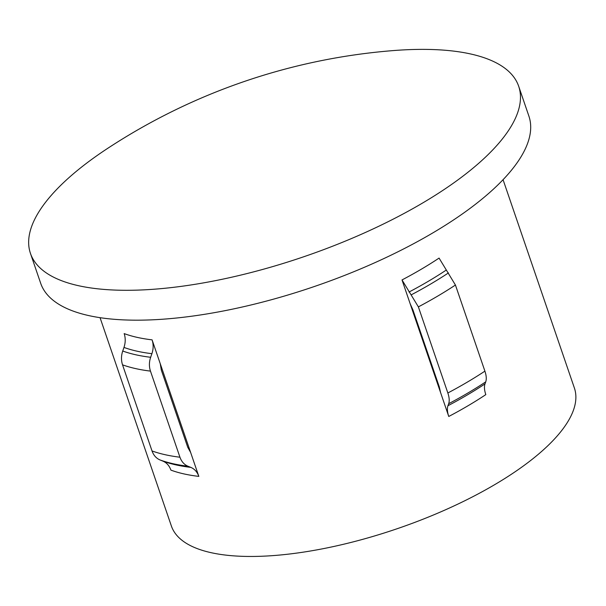 <?xml version="1.0" encoding="UTF-8"?>
<svg xmlns="http://www.w3.org/2000/svg" width="606" height="606" viewBox="0 0 606 606"><rect width="100%" height="100%" fill="white"/><g stroke="black" fill="none" stroke-linecap="round" stroke-linejoin="round"><path stroke-width="0.91" d="M78.159 285.623A258.02 91.695 161.1 0 1 30.451 253.414A258.02 91.695 161.1 0 1 107.997 148.152A608.545 608.545 0 0 1 392.893 50.616A258.02 91.695 161.1 0 1 470.968 54.048A258.02 91.695 161.1 0 1 518.675 86.257A258.02 91.695 161.1 0 1 366.547 231.946A258.02 91.695 161.1 0 1 78.159 285.623M518.675 86.257L528.902 116.14A258.02 91.695 161.1 0 1 376.78 261.83A258.02 91.695 161.1 0 1 88.393 315.506A258.02 91.695 161.1 0 1 40.685 283.297L30.451 253.414M503.063 179.694L574.397 388.037A212.986 75.689 161.1 0 1 448.826 508.298A212.986 75.689 161.1 0 1 210.767 552.604A212.986 75.689 161.1 0 1 171.384 526.016L100.051 317.673M162.908 461.121C166.658 462.704 169.324 465.703 170.915 470.12A212.986 75.689 161.1 0 0 183.807 473.877A212.986 75.689 161.1 0 0 198.829 476.384C197.245 471.976 194.579 468.976 190.829 467.385A218.334 77.591 161.1 0 1 175.831 464.863A218.334 77.591 161.1 0 1 162.908 461.121L160.029 459.954C156.257 458.341 153.591 455.333 152.023 450.947L122.541 364.842C121.086 360.358 121.147 355.745 122.73 351.018L123.98 347.42C125.563 342.67 125.624 338.057 124.169 333.588A212.986 75.689 161.1 0 0 137.062 337.345A212.986 75.689 161.1 0 0 152.083 339.852C153.545 344.329 153.485 348.935 151.901 353.684L150.652 357.282C149.068 362.017 149.008 366.622 150.462 371.114L179.944 457.219C181.512 461.605 184.179 464.605 187.951 466.219L190.829 467.385M439.305 386.946L440.585 392.59L448.758 416.466C447.281 412.035 447.008 408.467 447.932 405.74L448.675 403.71C449.599 400.975 449.326 397.4 447.849 392.983L418.375 306.878L402.013 279.934L410.186 303.811L412.875 309.764L439.305 386.946M190.655 452.508L187.739 447.266L161.31 370.077L160.264 363.729L198.829 476.384M448.758 416.466A212.986 75.689 161.1 0 0 485.815 394.62C484.338 390.188 484.065 386.613 484.997 383.893L485.732 381.863C486.656 379.121 486.383 375.553 484.906 371.137L455.432 285.032L439.07 258.088A212.986 75.689 161.1 0 1 402.013 279.934M152.083 339.852L160.264 363.729M410.186 303.811L440.585 392.59M432.283 368.334A200.821 71.364 161.1 0 1 432.896 368.236M179.944 457.219A226.379 80.447 161.1 0 1 164.983 454.674A226.379 80.447 161.1 0 1 152.023 450.947M187.951 466.219A221.031 78.545 161.1 0 1 172.968 463.688A221.031 78.545 161.1 0 1 160.029 459.954M150.462 371.114A226.379 80.447 161.1 0 1 135.509 368.569A226.379 80.447 161.1 0 1 122.541 364.842M150.652 357.282A221.031 78.545 161.1 0 1 135.668 354.752A221.031 78.545 161.1 0 1 122.73 351.018M151.901 353.684A218.334 77.591 161.1 0 1 136.903 351.162A218.334 77.591 161.1 0 1 123.98 347.42M446.069 270.193A218.334 77.591 161.1 0 1 409.005 292.039M448.432 272.927A221.031 78.545 161.1 0 1 411.376 294.774M455.432 285.032A226.379 80.447 161.1 0 1 418.375 306.878M484.906 371.137A226.379 80.447 161.1 0 1 447.849 392.983M485.732 381.863A221.031 78.545 161.1 0 1 448.675 403.71M484.997 383.893A218.334 77.591 161.1 0 1 447.932 405.74"/></g></svg>
